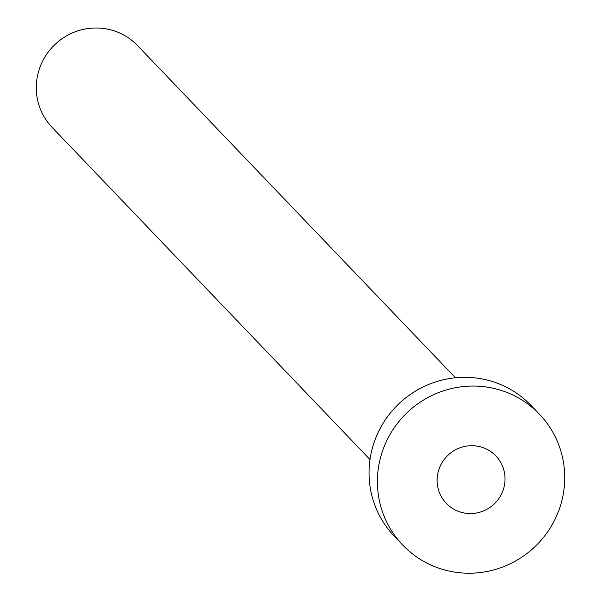 <?xml version="1.0" encoding="UTF-8"?>
<svg xmlns="http://www.w3.org/2000/svg" width="600" height="600" viewBox="0 0 600 600"><rect width="100%" height="100%" fill="white"/><g stroke="black" fill="none" stroke-linecap="round" stroke-linejoin="round"><path stroke-width="0.9" d="M438.345 471.285A34.297 33.57 136.3 0 0 446.295 503.347A34.297 33.57 136.3 0 0 479.19 512.393A34.297 33.57 136.3 0 0 503.798 487.98A34.297 33.57 136.3 0 0 495.855 455.918A34.297 33.57 136.3 0 0 462.952 446.873A34.297 33.57 136.3 0 0 438.345 471.285M369.998 459.548L52.095 127.365A59.137 57.885 -43.7 0 1 38.4 72.082A59.137 57.885 -43.7 0 1 80.828 30A59.137 57.885 -43.7 0 1 137.542 45.593L455.445 377.775M402.713 545.055L394.357 536.317A94.62 92.617 -43.7 0 1 372.435 447.87A94.62 92.617 -43.7 0 1 440.317 380.528A94.62 92.617 -43.7 0 1 531.067 405.48L539.43 414.217A94.62 92.617 -43.7 0 1 561.345 502.665A94.62 92.617 -43.7 0 1 493.463 570A94.62 92.617 -43.7 0 1 402.713 545.055A94.62 92.617 -43.7 0 1 380.798 456.6A94.62 92.617 -43.7 0 1 448.68 389.265A94.62 92.617 -43.7 0 1 539.43 414.217"/></g></svg>

